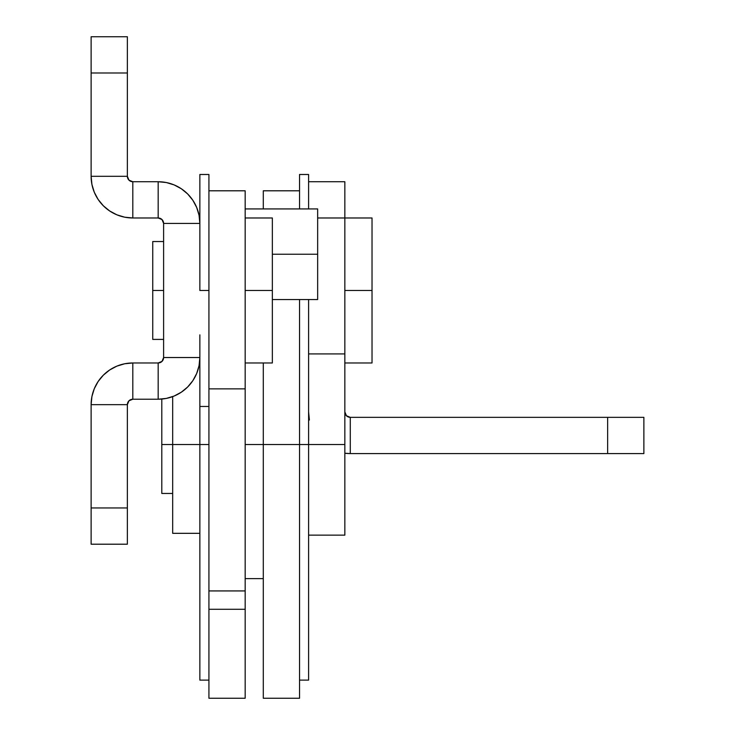 <?xml version="1.0" encoding="UTF-8"?>
<svg xmlns="http://www.w3.org/2000/svg" width="735" height="735" viewBox="0 0 735 735"><rect width="100%" height="100%" fill="white"/><g stroke="black" fill="none" stroke-linecap="round" stroke-linejoin="round"><path stroke-width="1.1" d="M272.354 254.227L317.658 254.227L317.658 208.924L317.658 254.227L272.354 254.227M208.924 388.861L245.168 388.861L245.168 190.797L208.924 190.797L245.168 190.797L245.168 388.861L208.924 388.861M245.168 697.947L245.168 388.861L245.168 590.931L208.924 590.931L245.168 590.931L245.168 609.287L208.924 609.287L208.924 174.489L199.856 174.489L199.856 290.472L208.924 290.472L208.924 698.25L245.168 698.25L245.168 609.287L208.924 609.287L208.924 697.947M317.658 299.54L317.658 254.227L317.658 299.54L272.354 299.54M263.295 190.797L299.54 190.797L263.295 190.797L263.295 208.924L263.295 190.797M299.54 696.899L299.54 299.54L299.54 444.528L263.295 444.528L308.599 444.528L308.599 299.54L308.599 444.528L299.54 444.528L299.54 698.25L263.295 698.25L263.295 444.528L263.295 698.25M263.295 362.971L263.295 444.528L263.295 362.971M299.54 208.924L299.54 190.797L299.54 208.924M245.168 444.528L263.295 444.528L245.168 444.528M199.856 444.528L208.924 444.528L199.856 444.528L199.856 680.123L199.856 444.528L161.801 444.528L199.856 444.528L199.856 334.866M308.599 680.123L308.599 444.528L308.599 680.123L299.54 680.123M308.599 444.528L344.844 444.528L344.844 353.912L344.844 444.528L308.599 444.528M161.801 493.461L161.801 399.059L161.801 493.461L172.679 493.461M344.844 535.144L344.844 444.528L344.844 535.144L308.599 535.144M172.679 396.615L172.679 533.325L172.679 396.615M91.122 544.203L91.122 404.654L91.122 507.958L127.366 507.958L127.366 404.654L91.122 404.654L127.366 404.654L128.956 400.805L132.805 399.215L158.172 399.215L158.172 362.971L162.022 361.381L163.611 357.532L199.856 357.532L199.056 365.662L196.686 373.481L192.836 380.693L187.655 387.005L181.334 392.187L174.131 396.046L166.312 398.416L158.172 399.215L158.172 362.971L132.805 362.971L158.172 362.971A5.439 5.439 0 0 0 163.611 357.532L199.856 357.532A41.684 41.684 0 0 1 158.172 399.215L132.805 399.215L132.805 362.971L132.805 399.215A5.439 5.439 0 0 0 127.366 404.654L127.366 507.958L91.122 507.958L91.122 544.203L127.366 544.203L127.366 507.958L127.366 544.203M163.611 223.422L163.611 357.532L163.611 223.422L199.856 223.422L163.611 223.422L162.022 219.572L158.172 217.983L132.805 217.983L132.805 181.738L158.172 181.738L158.172 217.983L132.805 217.983L124.674 217.183L116.856 214.813L109.644 210.954L103.332 205.772L98.141 199.461L94.291 192.248L91.921 184.43L91.122 176.299L91.122 36.75L91.122 72.995L127.366 72.995L127.366 36.75L127.366 176.299L127.366 72.995L91.122 72.995L91.122 176.299L127.366 176.299L91.122 176.299A41.684 41.684 0 0 0 132.805 217.983L132.805 181.738A5.439 5.439 0 0 1 127.366 176.299L128.956 180.139L132.805 181.738L158.172 181.738L158.172 217.983A5.439 5.439 0 0 1 163.611 223.422M199.856 223.422L199.056 215.291L196.686 207.472L192.836 200.26L187.655 193.948L181.334 188.757L174.131 184.908L166.312 182.537L158.172 181.738A41.684 41.684 0 0 1 199.856 223.422L199.856 174.489M187.655 193.948L181.334 188.757L174.131 184.908L166.312 182.537M103.332 205.772L98.141 199.461L94.291 192.248L91.921 184.43M187.655 387.005L181.334 392.187L174.131 396.046L166.312 398.416M132.805 362.971L124.674 363.77L116.856 366.14L109.644 369.99L103.332 375.181L98.141 381.493L94.291 388.705L91.921 396.523L91.122 404.654A41.684 41.684 0 0 1 132.805 362.971M103.332 375.181L98.141 381.493L94.291 388.705L91.921 396.523M208.924 174.489L208.924 290.472L199.856 290.472L199.856 246.087M199.856 357.532L199.856 406.464L208.924 406.464M372.029 290.472L344.844 290.472L372.029 290.472L372.029 217.983L372.029 362.971L372.029 290.472M308.599 181.738L344.844 181.738L344.844 217.983L317.658 217.983L344.844 217.983L344.844 181.738L308.599 181.738L308.599 208.924L308.599 174.489L308.599 194.031M643.878 453.587L607.634 453.587L607.634 417.342L350.283 417.342L350.283 453.587A41.684 41.684 0 0 1 344.844 453.229L350.283 453.587L350.283 417.342L607.634 417.342L607.634 453.587L350.283 453.587L643.878 453.587L643.878 417.342L607.634 417.342L643.878 417.342M344.844 217.983L344.844 353.912L344.844 217.983L372.029 217.983M308.599 191.036L308.599 208.924M350.283 417.342L346.442 415.744L344.844 411.903A5.439 5.439 0 0 0 350.283 417.342M308.599 411.903L309.398 420.034M152.742 339.405L152.742 241.539L152.742 290.472L163.611 290.472L152.742 290.472L152.742 339.405L163.611 339.405M245.168 290.472L272.354 290.472L272.354 217.983L272.354 290.472L245.168 290.472M272.354 362.971L272.354 290.472L272.354 362.971L245.168 362.971M299.54 174.489L299.54 190.797L299.54 174.489L308.599 174.489M245.168 208.924L317.658 208.924M263.295 578.638L245.168 578.638M208.924 680.123L199.856 680.123M308.599 353.912L344.844 353.912M199.856 533.325L172.679 533.325M91.122 36.75L127.366 36.75M344.844 362.971L372.029 362.971M152.742 241.539L163.611 241.539M245.168 217.983L272.354 217.983"/></g></svg>
